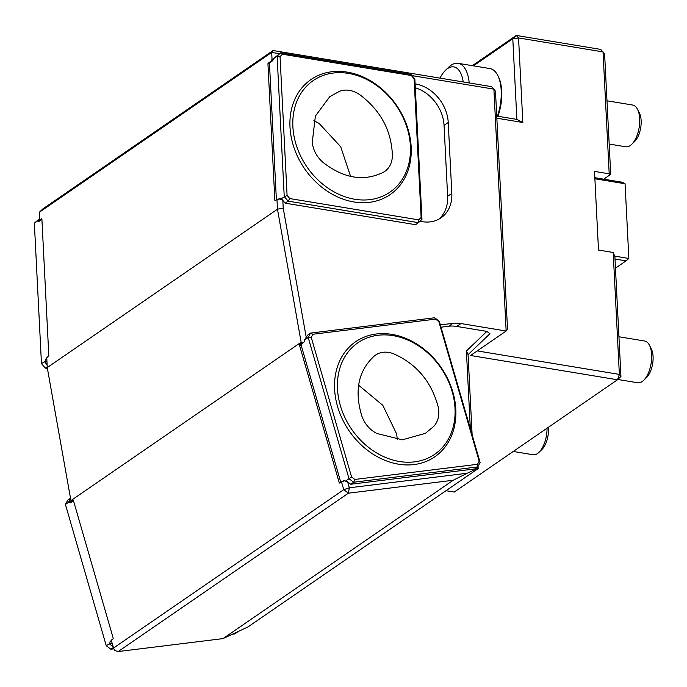 <?xml version="1.0" encoding="UTF-8"?>
<svg xmlns="http://www.w3.org/2000/svg" width="687" height="687" viewBox="0 0 687 687"><rect width="100%" height="100%" fill="white"/><g stroke="black" fill="none" stroke-linecap="round" stroke-linejoin="round"><path stroke-width="1.03" d="M313.873 120.68L319.146 123.471L340.675 146.7L350.593 176.379M383.466 172.239C389.203 168.779 392.183 163.223 392.406 155.571C391.513 130.607 380.589 110.272 359.627 94.574C352.843 90.091 346.214 88.966 339.739 91.199L329.717 96.73L315.385 116.069L312.242 142.484C313.263 150.41 316.905 157.091 323.182 162.527C343.972 178.56 364.067 181.789 383.466 172.239L384.136 171.836M358.623 385.192L382.822 405.33L396.657 433.986L397.318 439.568M361.851 416.124C364.72 423.922 369.675 429.693 376.725 433.445L402.376 439.817L425.425 433.342L434.047 426.103C438.435 420.925 439.792 414.407 438.117 406.532C431.204 381.311 416.279 363.698 393.333 353.676C386.051 351.048 379.739 351.796 374.381 355.926C358.331 370.697 354.157 390.766 361.851 416.124M374.947 355.488L374.381 355.926M279.386 53.689L271.691 52.418L273.074 50.537L42.852 208.9L39.382 212.223L39.777 220.029L41.555 218.81L41.898 219.179L48.82 355.763L46.759 357.798L47.248 367.571L70.933 500.591L301.146 342.229L277.471 209.209L276.973 199.436L280.416 198.938M47.248 367.571L277.471 209.209L283.216 208.101L306.282 337.635M618.935 336.767L644.621 341.01A21.16 10.065 99.4 0 1 649.438 345.218L651.293 348.841A17.269 8.21 99.4 0 1 646.561 377.498L643.633 380.34A21.16 10.065 99.4 0 1 637.716 382.762L617.793 379.473M649.438 345.218A21.16 10.065 99.4 0 1 643.633 380.34M440.006 78.129A29.627 14.092 99.4 0 1 445.502 70.289A29.627 14.092 99.4 0 1 463.218 81.959M606.982 100.791L632.667 105.034A21.16 10.065 99.4 0 1 637.484 109.242L639.339 112.866A17.269 8.21 99.4 0 1 641.134 120.594A17.269 8.21 99.4 0 1 634.608 141.522L631.679 144.364A21.16 10.065 99.4 0 1 625.763 146.786L609.171 144.047M445.502 70.289L448.68 67.214A33.852 16.102 99.4 0 1 458.152 63.324A33.852 16.102 99.4 0 1 469.212 82.955M467.212 473.24L453.214 480.247L348.386 493.189L349.339 487.796L467.212 473.24L476.701 468.809L476.649 467.684M637.484 109.242A21.16 10.065 99.4 0 1 639.683 118.714A21.16 10.065 99.4 0 1 631.679 144.364M458.152 63.324L489.977 68.588A33.852 16.102 99.4 0 1 497.689 75.312A33.852 16.102 99.4 0 1 501.192 90.469A33.852 16.102 99.4 0 1 497.388 116.18M347.639 481.905L349.339 487.796L343.749 489.668L348.386 493.189L118.173 651.551L223 638.609L247.955 626.939L478.169 468.577L476.701 468.809M223 638.609L453.214 480.247M118.173 651.551L114.806 650.512L113.535 648.03L343.749 489.668L341.482 481.81L344.831 480.685M497.689 75.312L498.367 76.626A32.435 15.432 99.4 0 1 501.725 91.156A32.435 15.432 99.4 0 1 497.903 116.266M472.33 65.669L516.263 35.449L600.739 49.412L604.612 53.947L610.691 173.905L609.996 174.85L609.206 173.82L603.031 51.903L518.556 37.94L516.263 35.449L512.794 38.773L473.429 65.849M522.841 122.501L518.556 37.94L512.794 38.773L516.873 119.401L522.841 122.501L496.838 118.198M273.074 50.537L491.6 86.648L493.893 89.147L412.011 75.613M446 490.707L454.227 492.064L617.476 379.774L470.561 355.497L506.147 331.022L507.521 329.133L495.473 91.191L493.893 89.147L506.147 331.022L460.986 323.551A36.213 28.966 55.5 0 0 452.905 323.354L440.35 324.908M477.233 350.911L619.365 374.398L617.476 379.774L620.945 376.45L619.365 374.398L613.19 252.481L614.874 256.491L620.945 376.45M615.466 268.153L626.063 260.862L615.002 259.033M626.063 260.862L628.854 258.475L625.067 183.747L622.078 182.201L603.718 179.17L609.996 174.85M614.771 256.148L628.854 258.475M496.727 116.069L516.873 119.401M594.839 177.701L603.718 179.17M625.067 183.747L594.89 178.766M70.933 500.591L71.156 501.647L73.002 500.376L73.492 500.754L113.183 638.137L113.046 638.944L111.26 640.172L113.535 648.03M468.062 354.655L466.404 350.98L486.851 331.4L489.951 333.702L468.062 354.655L472.132 434.888M478.058 466.37L478.169 468.577M272.232 60.971L271.245 60.808L272.043 59.322L271.691 52.418L39.382 212.223M273.254 59.52L272.043 59.322M341.482 481.81L339.61 483.073L339.215 482.66L340.477 482.497M301.121 345.072L299.515 345.269L299.661 344.462L301.507 343.191L301.146 342.229M303.087 342.667L301.507 343.191M486.851 331.4L456.795 326.437A36.213 28.966 55.5 0 0 448.723 326.239L441.011 327.192M470.337 428.688L466.404 350.98M299.515 345.269L339.215 482.66M39.777 220.029L40.198 220.579M269.502 63.96L267.93 63.702L274.852 200.286L275.195 200.656L276.973 199.436M267.93 63.702L271.245 60.808M419.946 221.283L422.299 221.669A35.973 28.768 55.5 0 0 440.994 217.873A35.973 28.768 55.5 0 0 451.823 193.399L448.233 122.492A35.973 28.768 55.5 0 0 415.326 83.9L415.103 83.866M438.821 219.196A35.973 28.768 55.5 0 0 447.641 196.276L444.051 125.369A35.973 28.768 55.5 0 0 415.3 87.764M282.829 200.389L283.216 208.101M609.206 173.82L594.513 171.398L598.497 250.051L613.19 252.481M40.018 220.707L38.292 220.424L37.45 220.999L39.717 218.835M46.939 361.474L45.419 361.225L44.586 361.8L46.776 361.62M47.111 364.754L44.586 361.8M39.7 218.56L34.35 223.181L41.46 363.586L45.419 361.225M45.239 360.993A1.692 0.807 99.4 0 1 45.995 359.043L46.793 358.494M41.916 219.402L39.022 221.394A1.692 0.807 99.4 0 1 38.67 221.489A1.692 0.807 99.4 0 1 38.12 220.587L34.35 223.181M41.46 363.586L45.333 368.129L47.412 368.472M47.214 366.832L45.333 368.129M285.174 203.146L415.558 224.692L418.486 222.674L288.111 201.128L285.174 203.146L281.498 198.826L280.459 199.187L287.08 195.357L289.811 198.569L418.675 219.866L421.131 217.513L421.964 219.351L418.486 222.674L418.675 219.866M289.811 198.569L288.111 201.128L284.238 196.585L277.119 56.179L280.597 52.856L273.349 58.781A1.692 0.807 99.4 0 1 272.584 60.722L269.467 63.281L276.389 199.84M282.211 199.659L280.665 199.402M421.131 217.513L414.098 78.739L411.367 75.527L282.503 54.23L280.597 52.856L410.981 74.402L414.854 78.945L421.964 219.351M354.827 199.256A67.712 54.153 -124.5 0 1 297.033 147.404A67.712 54.153 -124.5 0 1 313.263 80.542A67.712 54.153 -124.5 0 1 396.253 105.635A67.712 54.153 -124.5 0 1 390.01 192.111A67.712 54.153 -124.5 0 1 354.827 199.256M282.503 54.23L280.047 56.583L277.119 56.179L273.349 58.781M278.304 199.239L279.557 198.38A1.692 0.807 99.4 0 1 279.918 198.285A1.692 0.807 99.4 0 1 280.459 199.187M414.098 78.739L414.854 78.945M411.367 75.527L410.981 74.402M280.047 56.583L287.08 195.357M350.722 484.249L474.837 468.929L477.766 466.911L353.65 482.24L350.722 484.249L346.317 480.9L345.243 481.304L351.572 476.958L354.853 479.449L477.517 464.309L479.174 461.2L480.119 462.531L477.766 466.911L477.517 464.309M354.853 479.449L353.65 482.24L349.013 478.71L308.205 337.48L310.558 333.092L307.63 335.11L304.435 340.082A1.692 0.936 83 0 1 304.006 342.032L300.983 344.591L340.786 482.283M346.849 481.312L345.484 481.475M479.174 461.2L438.847 321.61L435.567 319.12L312.903 334.26L310.558 333.092L434.673 317.772L439.311 321.301L480.119 462.531M414.544 461.862A67.712 54.153 -124.5 0 1 344.986 417.739A67.712 54.153 -124.5 0 1 357.884 342.779A67.712 54.153 -124.5 0 1 440.874 367.871A67.712 54.153 -124.5 0 1 434.631 454.347A67.712 54.153 -124.5 0 1 414.544 461.862M312.903 334.26L311.237 337.369L308.205 337.48L304.435 340.082M342.684 481.407L344.007 480.496A1.692 0.936 83 0 1 344.264 480.393A1.692 0.936 83 0 1 345.243 481.304M438.847 321.61L439.311 321.301M435.567 319.12L434.673 317.772M311.237 337.369L351.572 476.958M70.993 500.883L70.667 501.501M112.136 643.178L111.517 643.255L112.333 643.882M238.114 631.542L237.152 631.997M232.343 634.238L234.988 633.912L237.9 631.645M113.157 646.725L109.405 643.874L111.517 643.255M71.122 501.45L68.485 502.249L70.546 498.401M112.101 643.066L109.405 643.874M69.318 501.673L65.437 504.481L67.79 500.093L70.512 498.221M113.381 647.515L110.882 649.232L113.956 648.854M65.437 504.481L106.245 645.711L110.238 643.298M106.245 645.711L110.882 649.232M110.014 643.118A1.692 0.936 83 0 1 110.444 641.16L111.363 640.524M73.5 500.78L70.443 502.695A1.692 0.936 83 0 1 70.194 502.798A1.692 0.936 83 0 1 69.207 501.888M547.032 428.224A21.16 10.065 99.4 0 1 538.994 452.321A21.16 10.065 99.4 0 1 533.078 454.742L513.249 451.471M548.355 427.323A17.269 8.21 99.4 0 1 548.441 428.559A17.269 8.21 99.4 0 1 541.914 449.487L538.994 452.321M301.035 344.29L299.661 344.462M448.723 326.239L452.905 323.354M456.795 326.437L460.986 323.551M269.527 63.11L268.213 62.895M444.051 125.369L448.233 122.492M447.641 196.276L451.823 193.399M274.852 200.286L275.564 200.406M46.828 359.181L45.995 359.043M280.219 198.491L279.557 198.38M353.874 201.944A69.825 55.845 -124.5 0 1 296.466 95.922A69.825 55.845 -124.5 0 1 401.423 113.278A69.825 55.845 -124.5 0 1 353.874 201.944M344.531 480.428L344.007 480.496M414.072 464.558A69.825 55.845 -124.5 0 1 335.823 372.818A69.825 55.845 -124.5 0 1 435.738 360.477A69.825 55.845 -124.5 0 1 414.072 464.558M111.509 641.031L110.444 641.16"/></g></svg>

